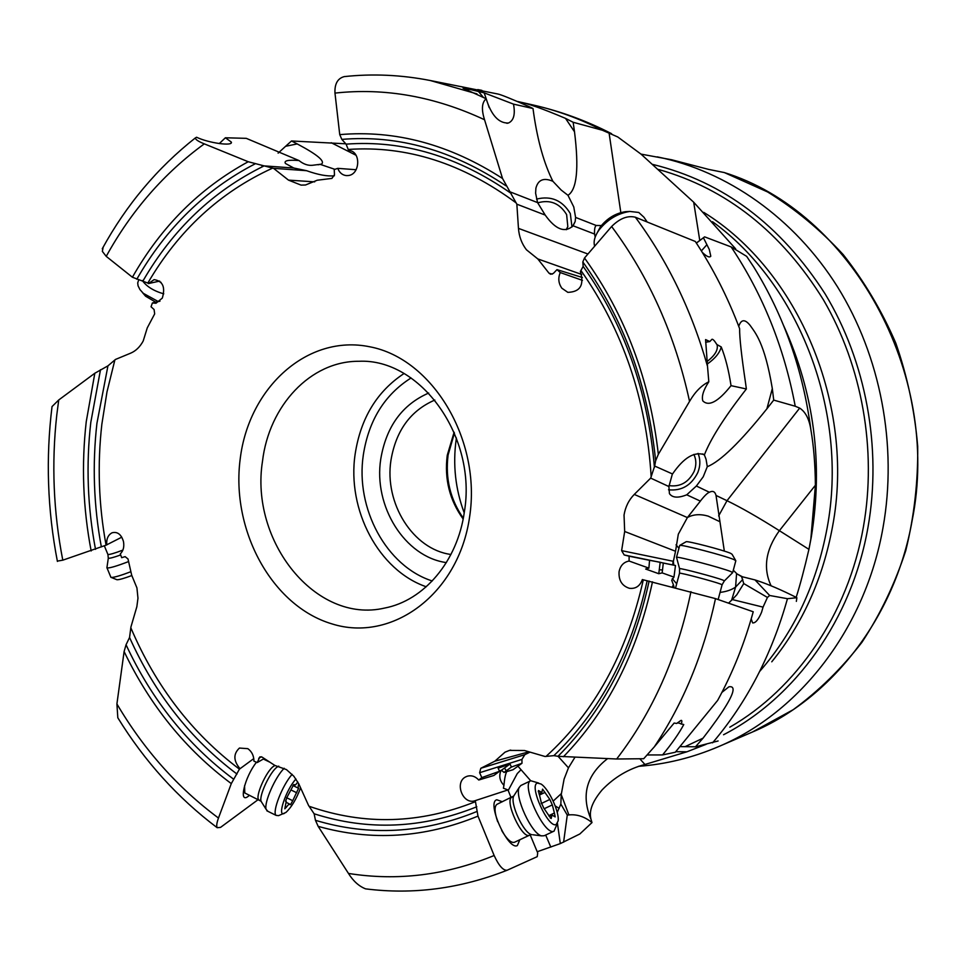 <?xml version="1.0" encoding="UTF-8"?>
<svg xmlns="http://www.w3.org/2000/svg" width="966" height="966" viewBox="0 0 966 966"><rect width="100%" height="100%" fill="white"/><g stroke="black" fill="none" stroke-linecap="round" stroke-linejoin="round"><path stroke-width="1.45" d="M345.405 76.495L344.21 76.616C337.617 78.403 334.538 83.897 334.973 93.098C384.891 87.628 434.748 96.503 484.546 119.748L502.525 178.469L516.846 204.188L518.464 228.387C519.08 236.537 521.737 243.661 526.434 249.771L537.796 258.924L548.99 273.173L550.644 274.259L553.373 273.402L556.984 269.635L560.256 272.557C557.913 278.148 558.457 283.376 561.874 288.23L567.827 292.348C580.228 291.974 584.406 285.018 580.385 271.494L583.15 266.411L582.824 261.955L584.502 257.994L611.623 226.491C619.749 218.413 627.659 215.321 635.362 217.217L695.303 241.464C713.053 268.282 727.821 297.347 739.63 328.681C739.485 337.424 741.465 355.56 745.571 383.104L746.368 388.972L742.769 393.609C723.196 419.099 710.421 439.482 704.431 454.757C694.349 451.255 683.711 457.667 672.517 473.98L654.67 466.035L650.686 478.11L634.276 494.423C628.83 499.965 625.413 506.836 624.036 515.047L624.676 531.493L621.621 550.632L624.205 554.967L629.12 556.211L629.083 561.029C623.686 562.067 620.353 565.617 619.073 571.691C618.53 580.349 621.947 585.879 629.361 588.294C635.628 589.031 639.951 586.12 642.342 579.564L715.504 598.618L753.226 611.768C744.496 643.441 732.639 672.976 717.653 700.398L675.282 752.248L662.567 754.929L647.172 754.965M516.23 202.969C462.702 163.29 406.698 145.443 348.207 149.452L348.847 150.503C361.139 151.01 360.39 174.701 348.074 175.558L346.275 175.595C342.266 175.088 339.428 172.673 337.774 168.35L334.224 169.569L334.478 174.749L331.906 178.408L317.21 180.231L305.485 185.001L301.066 185.11L288.496 180.123L273.523 168.326L306.584 170.692C318.237 174.846 327.51 176.536 334.393 175.764M272.472 168.193C220.163 192.089 178.613 230.379 147.822 283.062L132.402 277.23L106.224 256.364C131.364 210.721 164.063 173.216 204.309 143.862L248.214 161.733L273.523 168.326M147.822 283.062L148.414 283.593L159.644 281.07M114.785 360.294L106.997 391.822L101.865 424.146C97.264 464.549 98.665 504.892 106.079 545.162L62.79 560.183C53.396 511.92 51.403 463.487 56.789 414.897L58.733 399.972L94.825 373.238L107.938 365.86L115.473 359.449L130.676 353.158C135.832 350.96 139.998 346.903 143.197 341.01L147.267 327.872L154.669 313.902L154.089 309.531L151.046 306.765L152.399 302.962L155.973 303.252L162.312 298.096C165.548 287.119 162.807 280.973 154.101 279.633L148.414 283.593M106.079 545.162L121.788 537.168M258.2 799.582L220.538 827.391L217.169 827.693C216.299 826.087 216.734 822.875 218.473 818.045C177.768 787.773 143.91 749.737 116.91 703.948L124.107 651.531L126.051 644.769L129.553 637.475L130.929 626.97L136.846 606.72L137.969 598.195L136.93 587.896L131.69 575.241L128.007 558.964L125.121 556.633L121.68 557.684L120.291 553.892C123.37 550.861 124.409 546.696 123.443 541.395C121.197 534.295 117.405 531.421 112.056 532.797C108.071 534.923 106.296 538.98 106.743 544.945M131.014 628.214C155.9 686.415 192.029 733.399 239.423 769.153L253.792 758.6M530.201 834.926L537.712 852.93L537.217 856.661L507.102 870.257C503.141 870.607 498.83 865.693 494.145 855.514C446.002 875.244 397.437 881.221 348.46 873.433L318.164 826.353L315.459 820.315L314.131 813.783L308.589 805.523L298.82 783.921L293.893 776.29L286.455 769.6L274.899 765.458L262.015 757.066L259.866 756.861L257.234 762.56L253.925 761.16C253.889 755.762 251.86 751.596 247.839 748.662L239.435 748.058C233.289 753.842 233.386 760.592 239.701 768.32M309.47 806.393C364.363 825.483 419.703 823.913 475.465 801.659L475.043 800.705L507.971 789.934L511.05 797.59M649.116 581.049C633.587 652.702 603.207 711.121 557.998 756.306L553.88 755.641L545.053 756.499L524.526 750.522L509.444 750.413L505.001 752.176L494.858 761.184L480.802 768.284L479.619 772.715L481.805 777.606L478.738 780.021C475.381 776.374 471.601 775.082 467.399 776.181L465.962 776.761C454.032 782.049 462.786 805.197 475.043 800.705M469.597 516.991C458.548 594.356 391.81 642.885 331.881 623.867C271.736 605.96 230.777 529.996 240.208 458.874C248.805 387.583 307.478 333.813 369.93 346.818C432.514 358.652 481.563 439.844 469.597 516.991M516.846 204.188L545.198 215.068C555.631 229.63 564.929 233.204 573.104 225.79L594.537 234.026L595.201 237.008M537.796 258.924L581.737 274.465M556.984 269.635L582.401 277.508M582.462 280.369L560.256 272.557M601.383 225.537L596.215 225.476C594.899 226.43 594.332 229.28 594.537 234.026M573.104 225.79L575.168 221.528L575.591 217.422L573.768 206.953L567.972 195.301C576.895 189.686 579.069 168.507 574.504 131.774L573.152 122.271L565.521 118.383L574.504 131.774M484.546 119.748C481.285 109.496 481.817 102.505 486.152 98.749C491.332 115.292 498.758 123.382 508.43 123.02C513.743 120.617 515.433 114.314 513.489 104.123L533.015 108.53L533.691 113.529C537.736 141.241 544.136 163.822 552.89 181.294C543.786 177.406 538.122 179.7 535.901 188.165L535.611 193.212L537.579 202.594L545.198 215.068M571.981 226.986L570.314 213.571C562.381 200.336 551.115 195.518 536.541 199.105M513.489 104.123L484.183 92.869L470.261 89.5L463.052 88.16L486.152 98.749M476.975 93.895L430.281 80.516L497.707 93.98C500.702 94.511 511.183 98.737 529.151 106.658L533.015 108.53M481.877 90.369L477.759 89.584M489.182 107.6L484.183 92.869M478.605 91.613L483.036 96.986M467.556 89.935L468.727 89.415M348.207 149.452L346.094 144.139L341.831 139.382L339.742 134.624L334.973 93.098M348.267 150.467L349.221 150.551M356.116 169.726L337.774 168.35M219.282 143.584L225.392 137.776L246.27 138.343L298.965 160.537C288.182 159.668 283.678 160.646 285.453 163.471L293.797 168.024L306.584 170.692M106.224 256.364L102.348 251.365L103.193 247.079M204.309 143.862C198.404 141.507 195.41 139.539 195.325 137.945L196.581 137.244C208.668 143.089 233.337 146.47 231.321 142.074L230.971 143.137M225.392 137.776L231.321 142.074M278.123 153.147L285.61 146.289L297.19 143.91L291.503 140.976L285.61 146.289M298.965 160.537C303.421 164.135 307.913 165.717 312.429 165.295L321.436 164.148C325.445 161.334 317.355 154.584 297.19 143.91M345.804 143.801L291.503 140.976M334.9 169.34L320.362 164.413M702.234 252.295C706.629 256.545 709.479 257.862 710.795 256.219L709.298 249.482L703.441 237.793L704.612 236.863L731.153 246.934C762.778 294.219 784.138 347.325 795.235 406.239L799.679 408.099C805.547 411.866 809.291 419.159 810.909 429.967C813.698 445.978 815.195 464.392 815.401 485.234L810.824 539.294L808.928 549.352C804.473 568.539 800.222 584.551 796.177 597.35M611.611 133.706C586.567 120.786 560.497 111.247 533.413 105.065C556.875 110.378 579.866 118.77 602.373 130.229L617.781 136.979L641.086 154.186L693.697 202.22L735.633 248.83M731.153 246.934L746.658 256.352L753.734 266.966C784.018 315.954 803.084 370.28 810.909 429.967M602.373 130.229L573.152 122.271M518.488 101.853C526.542 102.988 542.228 108.506 565.521 118.383M552.89 181.294L561.186 190.048L567.972 195.301M464.211 512.861C455.384 489.062 452.704 464.586 456.194 439.421L456.411 438.021M724.343 172.564L708.646 169.4L671.587 159.752L641.001 154.113M706.122 744.327L686.862 751.814L644.926 764.48C628.661 768.767 614.412 777.219 602.204 789.802C593.196 800.488 589.332 809.641 590.6 817.26L590.902 819.011C580.977 795.103 586.543 774.973 607.602 758.612M116.91 703.948L117.816 717.774L119.216 720.02M218.473 818.045L231.297 783.607L239.423 769.153M62.79 560.183L57.344 561.101M58.733 399.972L52.031 406.577L51.886 407.761M159.97 301.187L152.399 302.962M249.506 795.284L248.359 796.213C238.191 804.437 244.603 777.159 256.473 762.246L256.207 762.597M257.234 762.56L264.237 758.515M494.145 855.514L477.989 816.113L475.465 801.659M348.46 873.433C353.278 881.137 359.002 886.281 365.619 888.865L370.304 889.408M514.455 842.28L514.347 842.34C510.966 843.052 506.752 839.116 501.704 830.518M497.671 821.716C494.459 812.225 494.218 806.429 496.971 804.316L497.079 804.267M519.817 839.768L517.353 845.564C508.007 850.877 486.14 801.913 496.838 799.788L502.368 801.744M481.805 777.606L499.531 771.279L493.892 775.469L478.738 780.021M504.047 772.414L511.425 767.04L521.978 763.273L513.067 769.709L504.047 772.414L501.378 770.288L499.35 770.892M501.016 770.397C498.722 775.988 499.7 780.951 503.938 785.31C504.506 778.717 505.435 774.152 506.715 771.617M507.971 789.934L503.407 788.208L503.938 785.31M511.425 767.04L510.036 763.997L498.13 768.187L499.531 771.279M479.619 772.715L521.942 759.409L521.978 763.273M521.942 759.409L524.828 754.675L530.008 752.116M528.945 751.802L494.858 761.184M557.998 756.306L616.67 758.998L643.706 758.721L654.308 746.851C683.131 703.562 703.526 654.151 715.504 598.618M681.839 721.916L681.235 724.174C682.165 721.131 682.02 719.912 680.813 720.515L676.731 723.474L674.123 723.051L654.308 746.851M677.528 722.737L683.759 724.572C679.17 733.206 672.107 743.325 662.567 754.929M629.083 561.029L648.886 568.129L645.662 569.034L658.776 573.719L662.157 572.886L673.966 577.113L671.708 580.288L673.447 584.889L672.215 586.869M648.886 568.129L649.563 560.304L629.12 556.211M658.776 573.719L660.189 562.272L649.563 560.304M624.205 554.967L675.488 565.508L663.292 563.057L662.157 572.886M675.488 565.508L673.966 577.113M663.292 563.057L660.189 562.272M673.773 564.989L673.362 561.306L675.536 551.26L624.676 531.493M650.686 478.11L668.907 486.55L669.438 493.626C672.36 497.84 678.132 498.239 686.741 494.809L700.374 501.113L687.394 517.571L678.313 534.198L675.536 551.26M676.031 544.824L678.941 548.241M751.21 618.916L752.623 622.901C755.436 623.215 758.419 619.665 761.57 612.251L763.055 607.131L732.288 599.548L736.78 594.815L743.76 583.573L741.562 576.569L737.022 573.925L733.303 570.218M736.575 573.55L735.597 587.074C731.6 589.864 726.432 591.639 720.056 592.399M676.683 583.79L672.276 578.67M668.907 486.55L672.251 474.451M611.623 226.491C649.188 276.928 675.162 335.226 689.555 401.385L658.341 454.31L655.624 460.782L654.67 466.035M689.555 401.385C694.965 392.015 701.388 385.47 708.815 381.763L707.51 366.307C691.668 310.509 667.615 260.808 635.362 217.217M714.659 341.227L716.844 344.488C714.55 340.781 712.932 339.03 711.978 339.271L709.817 341.553L705.591 339.585L707.51 366.307M716.844 344.488L721.24 346.951C725.49 357.625 728.75 370.533 731.033 385.663L746.368 388.972M731.033 385.663C718.209 401.759 708.803 406.831 702.813 400.89C701.437 396.374 703.441 389.998 708.815 381.763M707.269 364.025C715.094 358.567 719.755 352.88 721.24 346.951M717.122 344.995C718.233 350.006 714.864 355.536 707.027 361.562M705.639 342.23L709.817 341.553M738.748 326.363C741.115 319.251 744.907 318.925 750.123 325.385C754.869 332.304 764.613 342.254 772.317 388.561L773.718 400.093L795.235 406.239M686.741 494.809L696.365 486.019L703.212 476.818L707.293 466.687C720.322 461.482 740.185 442.186 766.907 408.799L773.718 400.093M707.293 466.687L706.074 459.345L704.492 455.167L702.825 453.911M703.441 237.793L696.377 243.094M704.612 236.863L696.329 243.034M706.508 245.135L701.376 250.906M741.562 576.569L755.014 579.926L769.66 595.491L787.459 598.703L796.878 597.712L796.358 601.383M718.124 740.97L695.484 746.79L703.043 738.169L685.063 746.67L695.484 746.79M537.205 851.734L560.316 843.596L579.829 833.984L591.989 822.585L590.902 819.011M550.813 847.11L545.681 835.047M530.708 780.769L517.909 766.147M501.378 770.288L510.036 763.997M558.07 756.318L568.467 767.837L574.963 757.223M563.601 842.207L567.271 815.087L560.848 804.074L561.234 794.595L564.096 779.103L568.467 767.837M721.904 692.405L728.968 686.766C731.455 686.657 745.197 683.566 703.043 738.169M680.04 746.621L685.063 746.67M769.66 595.491L767.439 597.447L743.76 583.573M763.055 607.131L767.439 597.447M591.989 822.585C584.732 816.681 577.04 814.121 568.889 814.918L567.271 815.087M560.848 804.074L557.213 812.418M557.442 823.358L560.316 843.596M732.288 599.548L728.545 603.146M755.014 579.926L757.272 580.663C768.586 584.394 781.784 590.081 796.878 597.712M724.331 551.103L716.023 495.437C715.033 491.622 712.896 490.523 709.624 492.129L709.37 492.249C707.523 492.914 704.697 495.606 700.905 500.352L700.374 501.113M668.508 489.798C681.634 491.114 691.402 485.367 697.802 472.555C700.422 465.902 700.507 459.514 698.056 453.404M693.878 454.418C696.389 459.744 696.486 465.407 694.143 471.396C688.565 482.42 680.161 487.166 668.943 485.608M674.087 587.352L673.447 584.889M245.593 793.352L244.796 792.965L244.567 785.732M450.941 554.472C412.917 549.413 384.082 503.153 390.976 460.154C395.988 430.57 410.61 410.526 434.845 400.045M446.364 562.598C404.694 556.875 373.262 506.148 380.761 459.043C386.207 426.646 402.182 404.633 428.687 393.041M262.498 461.241C268.995 405.817 310.497 360.946 358.845 361.284C420.415 358.157 477.289 436.644 464.32 512.161C457.486 561.439 423.917 600.623 384.565 608.073C315.677 624.217 249.735 541.165 262.498 461.241M537.676 202.86C550.052 199.322 559.7 203.246 566.631 214.609L567.815 226.575L566.619 229.606M724.44 580.832L732.651 572.669L730.815 571.558C721.711 567.815 677.709 556.259 676.514 557.285L676.598 557.599M679.641 545.657L679.726 545.404C681.187 544.269 724.983 555.692 734.003 559.592L735.838 560.775M686.041 541.793L686.174 541.721C687.478 540.755 723.16 550.04 730.562 553.289L732.083 554.291L735.585 560.328M594.67 246.185C593.245 241.572 594.694 236.187 599.029 230.017C607.385 219.536 617.648 213.353 629.82 211.445L638.755 212.46L643.96 217.241L647.075 221.842M597.169 232.866L600.405 226.817C607.216 218.268 615.584 213.22 625.521 211.675L627.514 211.566M142.328 280.551C146.627 286.576 153.775 291.007 163.749 293.845M158.291 301.573L143.33 293.35L139.973 289.619L138.078 285.851L137.703 283.002L138.742 279.729L137.703 283.002M155.707 302.177L145.576 296.2L142.352 292.42M107.009 567.163L107.033 567.936C109.629 568.225 116.814 566.1 128.599 561.56M130.893 571.703C120.702 575.579 114.157 577.487 111.271 577.451L110.704 576.847M131.871 575.519C124.143 578.393 119.18 579.805 116.995 579.745L116.512 579.552M267.86 811.307L266.097 809.291C263.887 802.649 275.31 776.773 284.197 768.272M292.143 774.334C282.326 785.225 271.772 812.358 276.143 815.401L278.594 815.642L285.912 812.454C291.503 807.262 296.405 799.063 300.619 787.833M295.958 779.031C286.202 789.27 276.735 817.333 284.306 813.432M298.663 783.607L297.987 788.002L298.651 788.135L292.734 800.705L290.549 804.642L288.737 804.364L284.813 808.808L286.238 801.369L285.538 801.225L287.421 796.503L293.749 784.549L295.548 784.899L297.83 782.037M544.208 835.735L541.624 835.868C531.723 834.117 514.298 796.407 519.201 787.459L520.831 785.503L530.757 780.745C520.457 784.247 544.631 836.713 554.037 831.122L557.346 823.515M538.678 783.04L530.757 780.745M537.482 783.112C528.402 784.827 548.362 828.985 556.235 824.481L558.143 820.919C559.555 811.947 548.567 788.377 540.948 783.981L537.482 783.112M554.399 813.01L555.196 816.91L551.96 815.038L551.188 818.528L548.664 815.268L543.786 808.119L541.286 802.601L538.448 790.55L541.817 792.47L542.566 789.125L549.847 799.45L552.323 804.895L554.399 813.01L548.809 815.642M546.237 756.233C594.416 712.232 626.777 653.427 643.308 579.817M651.181 476.757C646.29 399.018 622.925 330.348 581.097 270.746M587.932 254.01L518.464 228.387M548.99 273.173L552.323 274.127M596.215 225.476L575.591 217.422M510.108 191.872L537.579 202.594M314.711 181.862L288.496 180.123M293.797 168.024L261.786 165.717M136.786 279.259C166.116 228.048 205.492 189.614 254.927 163.942M263.549 166.164C213.124 191.002 172.974 229.196 143.089 280.732M248.214 161.733C199.817 188.044 161.213 226.551 132.402 277.23M331.217 142.714L356.068 155.272M783.752 325.88C814.133 393.21 823.322 463.547 811.319 536.903L809.23 547.843M699.77 240.474L693.697 202.22M609.015 132.547L620.824 212.592M724.379 172.576L767.596 191.956C795.151 208.934 820.351 229.823 843.209 254.613C864.316 281.384 881.849 310.871 895.796 343.111C907.424 376.462 914.73 410.888 917.7 446.377C918.111 481.937 914.126 516.713 905.746 550.68C894.963 583.669 880.376 614.183 862.01 642.209C841.748 668.412 818.818 690.907 793.195 709.708L752.357 732.059C830.869 698.986 894.794 618.252 912.085 520.819C942.116 372.61 850.128 211.216 724.005 172.467M752.357 732.059L718.692 746.573C799.365 712.618 865.258 628.926 883.021 527.593C897.668 445.507 880.618 356.188 837.522 286.866C794.076 217.736 727.048 171.103 657.218 156.854M652.799 164.437C723.256 181.717 780.697 224.885 825.145 293.942C866.007 361.562 882.006 447.801 868.011 527.17L867.975 527.376C851.795 619.737 795.175 697.79 723.546 734.752M729.801 727.193C796.322 689 848.015 614.364 863.375 527.122L863.411 526.893C877.007 449.89 862.179 366.283 823.479 299.907C781.458 232.106 726.444 188.624 658.474 169.461M703.719 212.351C798.266 270.48 855.562 405.177 832.559 526.458L832.523 526.675C822.887 578.743 802.625 623.795 771.762 661.807M759.723 671.37C794.221 631.849 816.693 584.007 827.15 527.822L827.186 527.617C848.788 412.373 799.148 284.113 712.51 221.697M124.107 651.531C150.128 705.76 185.858 749.785 231.297 783.607M233.579 779.164C187.621 744.846 151.783 700.048 126.051 644.769M129.553 637.475C154.85 693.709 190.652 739.244 236.984 774.056M94.825 373.238L86.24 421.719C81.337 464.912 82.979 507.995 91.166 550.97M95.513 549.34C87.532 507.126 85.962 464.827 90.792 422.432L100.5 369.712M107.938 365.86L96.926 423.35C92.241 464.61 93.714 505.798 101.345 546.913M258.707 758.274L261.412 756.764M314.131 813.783C368.118 831.014 422.335 828.671 476.806 806.767M476.878 811.512C422.975 833.477 369.169 836.411 315.459 820.315M480.802 768.284L524.828 754.675M553.88 755.641C600.115 711.121 631.209 652.811 647.172 580.735M690.944 591.651C677.54 656.288 652.774 712.075 616.67 758.998M662.579 569.976L659.416 569.783M621.621 550.632L673.362 561.306M687.394 517.571L634.276 494.423M654.429 467.399C647.993 391.459 624.229 324.467 583.15 266.411M582.824 261.955C623.819 319.239 648.089 385.519 655.624 460.782M658.341 454.31C649.828 379.94 625.219 314.505 584.502 257.994M766.907 408.799L772.317 388.561M808.928 549.352L779.381 530.684L815.401 485.234M771.073 585.794C762.874 568.117 765.652 549.751 779.381 530.684C758.491 517.486 741.031 507.488 727 500.702L718.632 515.916M799.679 408.099L727 500.702L716.023 495.437M787.459 598.703C771.798 654.525 746.839 702.56 712.57 742.83M675.765 751.681L686.862 751.814M644.926 764.48L639.999 758.986M521.024 769.757L517.269 773.585L508.188 790.526M506.317 770.783L504.506 768.067M561.367 793.557L553.18 801.092M561.234 794.595L568.889 814.918M559.133 808.397L555.16 805.861M731.6 600.248L735.597 587.074L742.782 579.455M737.022 573.925L743.096 577.137M719.477 521.519L708.126 516.11C700.193 513.852 693.298 514.323 687.442 517.51M709.37 492.249L696.365 486.019M563.432 756.74C607.59 711.109 637.27 652.811 652.485 581.834M318.164 826.353C371.439 841.362 424.714 837.945 477.989 816.113M454.105 432.237L447.246 455.312C444.288 478.991 449.588 500.219 463.149 518.996M411.081 377.96C384.661 394.671 368.746 420.295 363.337 454.829L363.301 455.131C355.283 508.43 386.291 566.317 432.249 580.977M404.03 373.528C376.981 391.399 360.692 418.206 355.174 453.935L355.126 454.262C346.83 509.891 378.539 570.363 426.248 586.773M502.525 178.469C449.733 144.441 395.468 129.83 339.742 134.624M341.831 139.382C398.27 134.793 452.969 150.273 505.955 185.81M511.183 193.429C458.186 156.347 403.148 139.925 346.094 144.139M679.496 573.321L679.533 573.188C680.414 572.572 713.633 581.375 720.636 584.08L722.073 584.853L718.161 599.536M722.109 584.732L724.355 580.916L722.846 580.071C715.504 577.185 680.559 567.96 679.545 568.624L679.593 568.853M158.726 281.287L160.972 282.314M122.887 550.101C114.64 553.216 109.653 554.677 107.914 554.484L107.769 554.134M108.361 557.672L108.301 558.203C109.448 558.565 113.577 557.479 120.678 554.955M275.032 765.47L273.692 766.219C266.266 770.904 254.698 797.155 258.852 799.908L259.721 800.307M261.955 802.674L261.037 801.225C258.997 795.296 270.347 771.387 277.302 766.944L278.763 766.135M292.734 800.705L286.588 797.687M296.791 792.796L291.08 790.007M286.383 807.335L285.163 806.731M512.294 797.01L512.004 797.131C503.962 799.92 522.051 839.466 529.477 835.216L531.554 834.6C523.584 833.187 509.77 803.253 513.719 796.032L514.455 794.873M532.725 834.745L541.624 835.868M552.323 804.895L544.558 808.566M541.214 803.555L549.847 799.45M545.041 792.386L539.535 795.006M539.511 791.154L538.243 791.758M551.417 817.429L550.197 817.997M575.168 221.528L572.609 226.358M344.21 76.616C372.538 73.549 401.228 74.841 430.281 80.516M508.43 123.02L506.884 123.322M102.263 248.769C126.317 204.877 157.349 167.939 195.325 137.945M321.436 164.148L318.055 164.8M533.413 105.065L517.655 101.502M638.441 766.328C665.888 764.299 692.634 757.706 718.692 746.573M217.169 827.693C177.768 798.001 144.659 761.365 117.816 717.774M57.405 561.427C47.455 509.927 45.668 458.319 52.031 406.577M507.102 870.257C460.335 888.66 413.17 894.854 365.619 888.865M510.7 750.087L509.48 750.413M672.747 564.772L673.06 561.246M736.78 594.815L732.18 599.657M463.306 518.138C450.265 499.47 445.193 478.448 448.091 455.083M454.443 433.046L448.115 454.938M566.197 229.666L567.815 226.575M686.174 541.721L679.726 545.404L676.514 557.285L679.545 568.624L679.533 573.188L675.62 587.739M735.814 560.775L732.711 572.464M600.405 226.817L599.029 230.017M625.521 211.675L629.82 211.445M145.576 296.2L143.33 293.35M106.9 567.875L108.301 558.203L107.914 554.484L104.316 545.754M110.921 577.378L107.033 567.936M116.995 579.745L111.271 577.451M266.097 809.291L261.037 801.225L244.796 792.965M276.143 815.401L266.845 810.8M269.997 762.259L263.356 759.022M292.915 785.515L297.987 788.002M293.604 784.658L294.509 785.104M286.455 802.48L289.559 804.014M519.201 787.459L513.719 796.032L496.971 804.316M554.146 831.074L544.136 835.771M529.585 835.167L514.419 842.304M538.931 793.847L541.817 792.47M549.135 816.367L551.912 815.062"/></g></svg>
